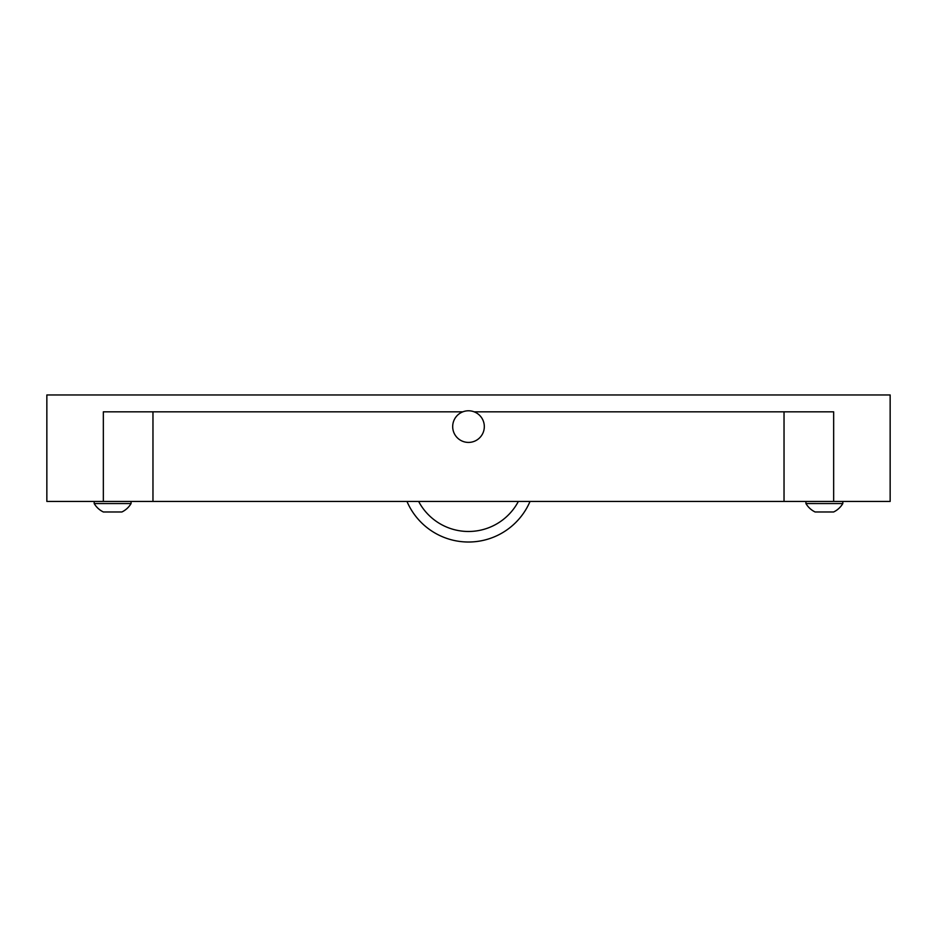 <?xml version="1.0" encoding="UTF-8"?>
<svg xmlns="http://www.w3.org/2000/svg" width="937" height="937" viewBox="0 0 937 937"><rect width="100%" height="100%" fill="white"/><g stroke="black" fill="none" stroke-linecap="round" stroke-linejoin="round"><path stroke-width="1.41" d="M462.819 411.835L103.339 411.835L103.339 501.436L46.85 501.436L46.85 394.969L890.15 394.969L890.15 501.436L784.035 501.436L784.035 411.835M103.339 501.436L152.965 501.436L152.965 411.835M833.661 501.436L833.661 411.835L474.181 411.835M784.035 501.436L152.965 501.436M452.688 426.593A15.812 15.812 0 0 0 476.406 440.296A15.812 15.812 0 0 0 476.406 412.901A15.812 15.812 0 0 0 452.688 426.593M805.937 503.556A21.41 21.41 0 0 0 815.108 511.977L833.637 511.977A21.41 21.41 0 0 0 842.82 503.544M805.925 501.436L805.925 503.544L842.82 503.556L842.82 501.447M816.795 511.977L819.98 511.977M131.075 503.544A21.41 21.41 0 0 1 121.892 511.977L103.363 511.977A21.41 21.41 0 0 1 94.192 503.556M94.18 501.436L94.18 503.544L131.075 503.556L131.075 501.447M105.049 511.977L108.235 511.977M530.026 501.447A66.937 66.937 0 0 1 406.974 501.447M518.36 501.436A56.396 56.396 0 0 1 418.64 501.436"/></g></svg>
